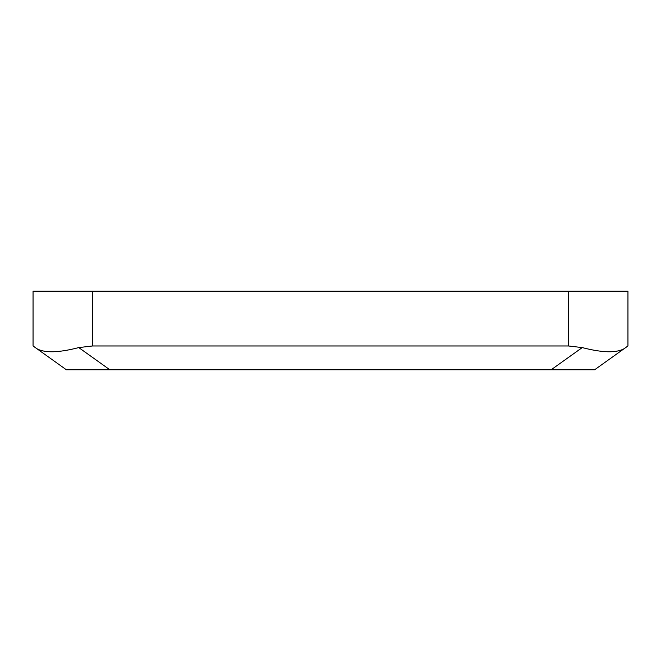 <?xml version="1.0" encoding="UTF-8"?>
<svg xmlns="http://www.w3.org/2000/svg" width="661" height="661" viewBox="0 0 661 661"><rect width="100%" height="100%" fill="white"/><g stroke="black" fill="none" stroke-linecap="round" stroke-linejoin="round"><path stroke-width="0.99" d="M109.825 369.763L66.364 369.763L36.892 348.711C44.816 353.139 58.779 352.759 78.766 347.587L109.825 369.763L551.175 369.763L582.234 347.587L568.46 345.967L568.46 291.237L92.54 291.237L92.54 345.967L78.766 347.587M33.05 345.967L36.892 348.711L33.05 345.967L33.05 291.237L92.54 291.237M92.54 345.967L568.46 345.967M568.46 291.237L627.95 291.237L627.95 345.967L594.636 369.763L551.175 369.763M627.95 345.967L624.108 348.711C616.184 353.139 602.221 352.759 582.234 347.587"/></g></svg>
